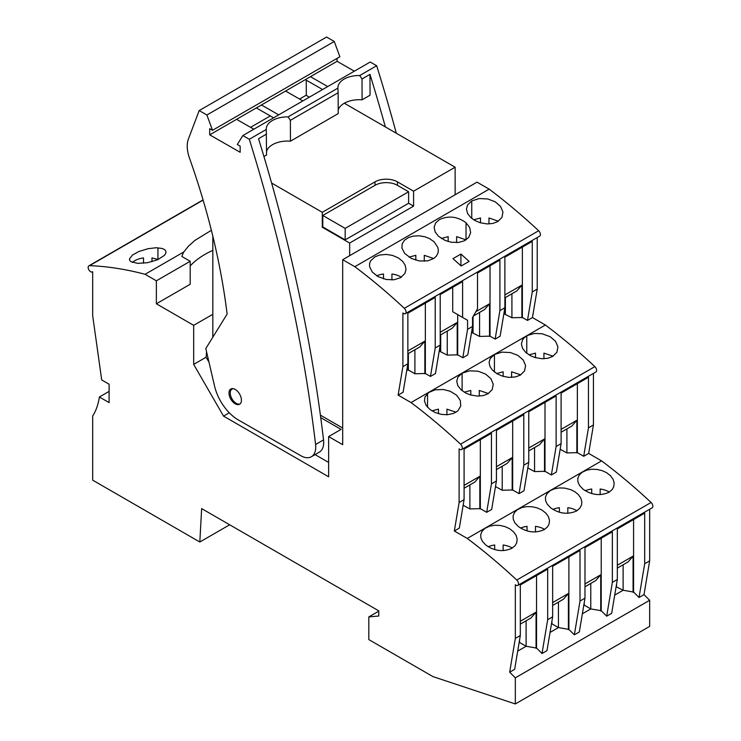 <?xml version="1.0" encoding="UTF-8"?>
<svg xmlns="http://www.w3.org/2000/svg" width="741" height="741" viewBox="0 0 741 741"><rect width="100%" height="100%" fill="white"/><g stroke="black" fill="none" stroke-linecap="round" stroke-linejoin="round"><path stroke-width="1.11" d="M342.694 428.029L320.399 415.155M344.306 103.221L455.131 167.207L413.589 191.187L413.589 206.128L349.659 243.039L322.289 227.237L322.289 212.306L271.614 183.046M455.131 194.781L455.131 167.207M349.659 255.673L349.659 243.039M212.834 337.174L212.834 236.249M250.551 127.332L270.308 115.929M299.559 99.044L306.311 95.144M322.289 212.306L375.029 181.851L375.029 185.306A15.83 9.142 -0 0 1 397.417 185.306L408.615 191.762L408.615 203.256L413.589 206.128M413.589 191.187L397.417 181.851A15.83 9.142 -0 0 0 375.029 181.851M375.029 185.306L322.789 215.464L345.176 228.385L408.615 191.762M322.289 227.237L322.789 226.95L345.176 239.88L408.615 203.256M322.789 215.464L322.789 226.95M345.176 228.385L345.176 239.88M649.662 509.271L649.662 560.835L644.689 563.706L644.689 513.133L617.327 528.926L617.327 579.499L612.353 582.38L612.353 531.806L584.982 547.599L584.982 598.172L580.008 601.044L580.008 550.47L552.647 566.272L552.647 616.845L547.673 619.717L547.673 569.144L520.312 584.945L520.312 635.519L515.328 638.39L515.328 584.723A3.52 2.028 -120 0 0 517.783 585.409A3.52 2.028 -120 0 0 516.755 580.036A478.454 276.236 -120 0 0 467.265 538.438L454.344 530.982L459.114 502.518L459.114 448.851A3.52 2.028 -120 0 0 461.569 449.537A3.52 2.028 -120 0 0 460.541 444.174A478.454 276.236 -120 0 0 411.042 402.567L398.121 395.11L402.891 366.656L402.891 312.98A3.52 2.028 -120 0 0 405.346 313.675A3.52 2.028 -120 0 0 404.317 308.302A478.454 276.236 -120 0 0 354.819 266.704L342.694 259.702L342.694 444.683L328.634 436.569L328.634 476.787L223.532 416.109L193.679 364.405L193.679 325.336L156.37 303.791L156.37 280.811L145.088 274.3A486.198 280.709 60 0 0 89.587 265.649A3.52 2.028 -120 0 0 88.883 265.815A3.52 2.028 -120 0 0 88.883 269.872A3.52 2.028 -120 0 0 92.403 271.91A3.52 2.028 -120 0 0 92.681 271.678L92.681 315.703L101.702 379.948L109.103 384.218L109.103 402.604L99.387 397L109.103 391.387M517.783 585.409L652.117 507.854A3.52 2.028 -120 0 0 651.089 502.481A478.454 276.236 -120 0 0 601.59 460.883L467.265 538.438M515.328 638.39L509.669 672.18L514.652 669.308L520.312 635.519M509.669 672.18L515.328 677.83L515.328 703.95L432.92 676.598L368.814 639.585L368.814 616.92L378.762 616.03L378.762 610.862L201.645 508.604L199.82 542.014L92.681 480.159L92.681 416.034A87.947 50.777 60 0 0 99.387 397M614.715 595.106L623.125 590.244L633.574 592.05L639.029 597.496L644.003 594.625L649.662 600.275L515.328 677.83M582.37 613.77L590.781 608.917L601.229 610.723L606.694 616.169L611.668 613.298L617.327 579.499M550.035 632.443L558.445 627.59L568.893 629.396L574.349 634.842L579.323 631.971L584.982 598.172M517.69 651.117L526.101 646.263L536.549 648.06L542.014 653.516L546.988 650.635L552.647 616.845M649.662 600.275L649.662 626.395L515.328 703.95M378.762 611.177L368.814 616.92M229.664 524.776L199.82 542.014M137.567 263.342L147.385 262.731L157.722 259.72L164.465 255.339L165.873 253.07L165.873 251.19L164.863 249.782L162.381 248.504L156.129 247.744L147.913 248.726L138.845 251.532L132.426 255.08L129.471 258.915L129.712 260.415L130.925 261.656L137.567 263.342M211.37 230.303L195.003 240.353L188.483 246.105L183.814 251.949L145.088 274.3M156.37 303.791L190.196 284.257L190.196 261.277L156.37 280.811M190.196 261.277L181.878 256.479A84.437 48.749 180 0 1 183.814 251.949M212.834 314.277L193.679 325.336M190.196 265.926A84.437 48.749 180 0 1 212.834 250.365M208.99 362.192L206.118 357.218L193.679 364.405M206.118 357.218L206.554 351.725M229.293 412.783L223.532 416.109M328.634 462.421L315.082 454.603M320.733 417.646L341.073 429.391L328.634 436.569M405.346 313.675L539.68 236.12A3.52 2.028 -120 0 0 538.651 230.747A478.454 276.236 -120 0 0 489.153 189.15L477.019 182.138L342.694 259.702M489.153 189.15L354.819 266.704M434.189 241.881L437.838 247.42L438.348 250.375L437.922 253.246L436.393 256.09L433.837 258.452L427.77 260.878L419.387 260.98L411.468 258.507L404.716 253.478L401.918 248.022L402.15 243.919L404.419 240.288L408.467 237.546L413.117 236.12L419.128 235.777L424.954 236.777L429.613 238.639L434.189 241.881M438.542 236.323L435.152 231.97L434.115 227.33L435.606 223.004L439.459 219.568C448.638 215.436 457.493 216.502 466.033 222.763L469.701 227.543L470.646 232.739L468.655 237.509L464.45 240.779L458.568 242.446L451.288 242.233L445.221 240.473L438.542 236.323M469.136 261.397L460.93 254.061L452.964 258.665L461.18 265.991L469.136 261.397M497.72 221.605L492.83 223.458L487.17 223.93L480.085 222.717L474.972 220.549L470.767 217.548L467.562 213.445L466.441 209.064L467.525 205.007L471.748 200.922L479.362 198.542L487.837 198.986L495.21 201.811L500.564 206.443L502.954 212.028L501.944 217.409L497.72 221.605M374.779 256.914L370.528 260.971L369.583 263.463L369.574 266.667L372.315 272.067L377.938 276.56L386.246 279.514L394.008 279.774L400.649 277.653L404.901 273.485L406.003 269.511L405.179 265.25L402.733 261.462L398.25 257.849L392.434 255.395L386.274 254.422L379.614 255.034L374.779 256.914M537.225 237.528L537.225 289.092L532.251 291.973L532.251 241.399L504.88 257.192L504.88 307.765L499.906 310.636L499.906 260.063L477.519 272.994L477.519 308.821L472.545 317.435L472.545 326.438L467.571 329.31L467.571 320.307L462.597 317.435L462.597 281.608L440.21 294.538L440.21 345.111L435.226 347.983L435.226 297.41L407.865 313.202L407.865 363.775L402.891 366.656M440.21 345.111L435.439 373.566L430.465 376.437L425.353 373.492L414.904 373.779L408.365 370L407.865 370.287L407.865 363.775L403.104 392.239L398.121 395.11M537.225 289.092L532.455 317.556L545.376 325.012L411.042 402.567M532.455 317.556L527.481 320.427L522.368 317.481L522.368 247.096M503.889 313.702L511.92 317.769L522.368 317.481M504.88 307.765L500.119 336.229L495.145 339.1L490.033 336.145L490.033 265.769M471.554 332.376L479.584 336.433L490.033 336.145M472.545 332.95L472.545 326.438L467.775 354.902L462.801 357.773L457.697 354.819L457.697 314.61L452.714 311.729L452.714 287.313M439.209 351.039L447.249 355.106L457.697 354.819M406.874 369.713L407.865 370.287M552.638 356.458L547.794 358.274L542.106 358.755L535.011 357.551L530.593 355.754L525.721 352.41L522.525 348.316L521.414 343.981L522.516 339.906L524.276 337.683L527.509 335.432L534.418 333.459L542.097 333.746L550.248 336.729L555.583 341.351L557.936 346.918L556.899 352.281L552.638 356.458M520.302 375.122L515.449 376.947L508.789 377.373L502.676 376.215L496.905 373.686L492.404 370.111L489.931 366.452L489.079 362.377L490.181 358.57L494.442 354.494L502.074 352.132L510.558 352.577L517.903 355.402L523.239 360.015L525.601 365.582L524.563 370.954L520.302 375.122M487.958 393.795L483.113 395.62L477.426 396.102L470.331 394.888L465.913 393.101L461.041 389.747L457.845 385.663L456.734 381.319L457.836 377.243L462.097 373.168L469.738 370.796L478.223 371.25L485.568 374.066L490.903 378.688L493.265 384.255L492.219 389.618L487.958 393.795M457.882 410.82L453.612 413.432L447.24 414.756L441.275 414.358L435.106 412.496L429.873 409.412L426.177 405.475L424.463 401.029L424.991 396.963L428.761 392.471L435.097 389.84L443.266 389.488L450.232 391.267L456.549 395.166L460.291 400.409L460.763 405.975L457.882 410.82M461.569 449.537L595.894 371.982A3.52 2.028 -120 0 0 594.875 366.619A478.454 276.236 -120 0 0 545.376 325.012M593.439 373.399L593.439 424.964L588.465 427.835L588.465 377.262L561.104 393.063L561.104 443.637L556.13 446.508L556.13 395.935L528.768 411.737L528.768 462.31L523.794 465.181L523.794 414.608L496.424 430.401L496.424 480.974L491.45 483.845L491.45 433.272L464.088 449.074L464.088 499.647L459.114 502.518M464.088 499.647L459.318 528.111L454.344 530.982M593.439 424.964L588.678 453.427L601.59 460.883M588.678 453.427L583.704 456.299L577.35 452.631L577.35 383.681M560.168 449.25L566.902 452.918L577.35 452.631M561.104 443.637L556.343 472.091L551.36 474.972L545.005 471.304L545.005 402.354M527.824 467.923L534.557 471.591L545.005 471.304M528.768 462.31L523.998 490.764L519.024 493.636L512.67 489.968L512.67 421.027M495.488 486.596L502.222 490.255L512.67 489.968M496.424 480.974L491.663 509.438L486.689 512.309L480.335 508.641L480.335 439.7M463.144 505.26L469.887 508.928L480.335 508.641M518.348 526.518C526.851 532.418 535.465 533.464 544.19 529.658L547.414 526.99L549.016 524.22L549.516 520.515L548.442 516.709L545.922 513.18L541.875 510.012L537.364 507.946L532.362 506.779L526.999 506.603L522.007 507.502L517.301 509.725L514.476 512.522L513.105 515.866L513.263 519.33L514.828 522.766L518.348 526.518M583.028 489.18C591.531 495.081 600.145 496.127 608.87 492.32L612.094 489.653L613.696 486.874L614.187 483.169L613.122 479.371L610.603 475.833L606.555 472.665L602.044 470.609L597.033 469.433L591.67 469.257L586.687 470.155L581.981 472.387L579.156 475.176L577.785 478.519L577.943 481.983L579.508 485.42L583.028 489.18M485.985 545.191C494.497 551.1 503.12 552.147 511.846 548.331L515.078 545.663L516.681 542.884L517.181 539.179L516.107 535.373L513.587 531.834L509.53 528.666L505.019 526.601L500.008 525.434L494.645 525.258L489.644 526.156L484.938 528.379L482.113 531.177L480.742 534.53L480.9 537.994L482.465 541.43L485.985 545.191M550.683 507.854C559.196 513.754 567.81 514.8 576.526 510.994L579.749 508.317L581.546 504.954L581.852 501.842L580.777 498.035L578.267 494.506L575.025 491.839L570.663 489.625L564.698 488.106L559.335 487.93L554.342 488.828L550.155 490.709L546.821 493.849L545.45 497.192L545.608 500.657L547.164 504.093L550.683 507.854M151.961 261.721L151.961 257.905L158.185 259.507M383.495 278.857L383.495 273.985A18.293 10.559 0 0 0 376.706 275.819M448.175 241.52L448.175 236.638L441.386 238.482M466.033 222.763L466.033 239.871L456.613 236.638L456.613 242.603M553.082 356.189L543.931 353.114L543.931 358.755M576.952 510.734A18.275 10.55 -0 0 0 576.526 510.484A18.275 10.55 -0 0 0 567.819 507.678L567.819 513.291M544.616 529.407A18.275 10.55 -0 0 0 544.19 529.157A18.275 10.55 -0 0 0 535.474 526.351L535.474 531.964M609.287 492.061A18.275 10.55 -0 0 0 608.87 491.811A18.275 10.55 -0 0 0 600.154 489.004L600.154 494.618M512.281 548.071A18.284 10.559 -0 0 0 511.846 547.812A18.284 10.559 -0 0 0 503.139 545.005L503.139 550.637M143.513 263.24L143.513 257.905C138.78 258.6 135.084 260.1 132.435 262.388M415.831 260.193L415.831 255.312L409.051 257.155M433.689 258.544L424.278 255.312L424.278 261.267M401.353 277.217A18.293 10.559 0 0 0 391.933 273.985L391.933 279.941M480.511 222.846L480.511 217.965L473.721 219.808M498.369 221.207L488.958 217.965L488.958 223.93M488.402 393.527L479.251 390.461L479.251 396.092M503.148 376.363L503.148 371.787L496.637 373.52M520.747 374.863L511.596 371.787L511.596 377.428M535.493 357.69L535.493 353.114L528.972 354.846M470.813 395.036L470.813 390.461L464.292 392.184M438.468 413.7L438.468 409.134L431.957 410.857M456.067 412.2L446.916 409.134L446.916 414.765M527.036 530.889L527.036 526.351A18.275 10.55 -0 0 0 520.562 528.064M494.692 549.572L494.692 545.005A18.284 10.559 -0 0 0 488.189 546.728M559.372 512.226L559.372 507.678A18.275 10.55 -0 0 0 552.897 509.391M591.716 493.552L591.716 489.014A18.275 10.55 -0 0 0 585.233 490.727M240.028 403.938A8.447 4.872 60 0 1 233.684 401.205A8.447 4.872 60 0 1 230.247 392.98A8.447 4.872 60 0 1 231.998 389.118A8.447 4.872 60 0 1 233.48 388.719M639.029 597.496L644.689 563.706M644.003 594.625L649.662 560.835M542.014 653.516L547.673 619.717M606.694 616.169L612.353 582.38M574.349 634.842L580.008 601.044M536.549 648.06L536.549 575.562M536.058 648.347L536.058 612.168L520.312 621.254M633.574 592.05L633.574 519.552M623.125 564.772L623.125 590.244L616.114 586.742M633.073 592.337L633.073 556.148L617.327 565.244M601.229 610.723L601.229 538.225M600.729 611.01L600.729 574.821L584.982 583.917M568.893 629.396L568.893 556.889M552.647 602.581L568.393 593.495L568.393 629.683M486.689 512.309L491.45 483.845M479.835 508.928L479.835 476.296L464.088 485.392M519.024 493.636L523.794 465.181M551.36 474.972L556.13 446.508M583.704 456.299L588.465 427.835M512.17 490.255L512.17 457.623L496.424 466.719M576.85 452.918L576.85 420.286L561.104 429.372M544.515 471.591L544.515 438.959L528.768 448.046M430.465 376.437L435.226 347.983M425.353 373.492L425.353 303.106M495.145 339.1L499.906 310.636M424.852 373.779L424.852 341.147L407.865 350.956M527.481 320.427L532.251 291.973M462.801 357.773L467.571 329.31M462.597 317.435L452.714 311.729M467.571 320.307L457.697 314.61M521.877 317.769L521.877 285.137L504.88 294.946M489.532 336.433L489.532 303.801L475.852 311.702M457.197 355.106L457.197 322.474L440.21 332.283M464.088 488.263L474.861 482.039L479.835 476.296M463.338 505.149L463.338 504.102M469.887 508.928L469.887 484.91M512.17 457.623L507.196 463.375L496.424 469.59M502.222 490.255L502.222 466.246M495.683 486.476L495.683 485.429M528.768 450.917L539.541 444.702L544.515 438.959M528.018 467.812L528.018 466.765M534.557 471.591L534.557 447.573M576.85 420.286L571.876 426.029L561.104 432.244M566.902 452.918L566.902 428.9M560.353 449.139L560.353 448.092M521.877 285.137L516.903 290.88L504.88 297.817L504.88 314.277M511.92 317.769L511.92 293.751M505.381 313.989L505.381 297.53M473.369 316.018L484.558 309.553L489.532 303.801M473.045 332.663L473.045 316.574M479.584 336.433L479.584 312.424M457.197 322.474L452.223 328.217L440.21 335.154L440.21 351.614M447.249 355.106L447.249 331.097M440.7 351.327L440.7 334.867M424.852 341.147L419.878 346.89L407.865 353.827M414.904 373.779L414.904 349.761M408.365 370L408.365 353.54M520.312 624.126L531.075 617.911L536.058 612.168M526.101 620.782L526.101 646.263L519.561 642.484L519.561 639.974M519.098 642.753L519.561 642.484M460.93 265.769L460.93 254.061M568.393 593.495L563.419 599.237L552.647 605.462M551.897 621.301L551.897 623.811L558.445 627.59L558.445 602.109M551.897 623.811L551.434 624.079M584.982 586.789L595.755 580.564L600.729 574.821M590.781 583.445L590.781 608.917L584.241 605.138L584.241 602.628M583.778 605.406L584.241 605.138M617.327 568.115L628.099 561.9L633.073 556.148M616.577 583.964L616.577 586.474M242.835 135.566L249.319 139.271A1280.568 739.342 60 0 1 315.583 444.489A21.109 12.189 60 0 1 311.368 456.752A21.109 12.189 60 0 1 300.883 455.743L238.398 419.99A35.179 20.313 60 0 1 214.538 386.005L205.813 348.539L227.117 314.073A534.743 308.738 60 0 0 189.437 157.944A28.149 16.246 60 0 1 188.399 139.058L199.181 110.585L326.549 37.05L334.265 41.468L339.878 56.77L212.519 130.305L209.675 128.684L209.703 134.843L240.177 152.285L240.149 146.116L237.315 144.495L242.835 135.566L370.204 62.031L376.678 65.736A1280.568 739.342 60 0 1 396.305 133.241M338.202 110.224A21.109 12.134 179.8 0 1 362.09 99.822L362.016 78.972L359.718 75.526L376.678 65.736M338.128 92.755L338.211 113.605L290.444 141.179L290.37 120.329L288.082 116.893L337.915 88.114L338.128 92.755L290.37 120.329M337.915 88.114A21.109 12.134 179.8 0 1 337.905 87.734A21.109 12.134 179.8 0 1 359.718 75.526M266.556 151.59A21.109 12.134 179.8 0 1 290.444 141.179M249.319 139.271L266.269 129.48L266.565 154.971L263.916 156.499M266.269 129.48A21.109 12.134 179.8 0 1 266.26 129.101A21.109 12.134 179.8 0 1 288.082 116.893M302.847 100.924L285.572 91.041L261.443 104.972L278.709 114.855M385.357 126.924A1280.568 739.342 -120 0 0 369.972 74.369L370.055 95.219L362.09 99.822M362.016 78.972L369.972 74.369M337.053 58.4L337.072 61.308L310.451 76.675L327.717 86.558M253.839 129.212L236.564 119.329L209.703 134.843M236.564 119.329L261.443 104.972M285.572 91.041L310.451 76.675M241.427 400.177A8.799 5.076 60 0 1 239.602 404.234A8.799 5.076 60 0 1 232.841 401.891A8.799 5.076 60 0 1 228.988 393.063A8.799 5.076 60 0 1 230.812 388.997A8.799 5.076 60 0 1 237.574 391.341A8.799 5.076 60 0 1 241.427 400.177M315.583 444.489L323.539 439.895A1280.568 739.342 -120 0 0 258.526 138.715L266.482 134.121M323.539 439.895A21.109 12.189 60 0 1 319.325 452.149L311.368 456.752M256.321 107.927L273.586 117.81M305.329 79.63L322.594 89.513M337.072 61.308L354.337 71.192M309.349 97.164L306.311 95.422L306.246 80.158M199.181 110.585L206.896 115.003L334.265 41.468M206.896 115.003L212.519 130.305M397.417 185.306L397.417 181.851M651.089 502.481L516.755 580.036M203.127 200.098L89.587 265.649M538.651 230.747L404.317 308.302M594.875 366.619L460.541 444.174M157.944 247.781L157.944 259.415M471.748 200.922L471.748 218.391M526.777 335.83L526.777 353.309M494.442 354.494L494.442 371.982M462.106 373.168L462.106 390.655M427.548 393.425L427.548 407.244M203.062 199.894L88.883 265.815M231.998 389.118L232.869 388.617"/></g></svg>

